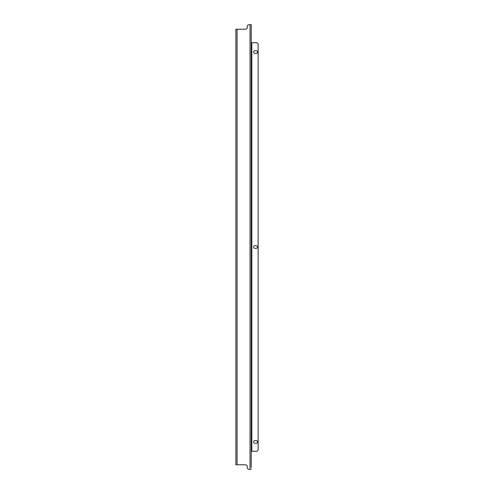 <?xml version="1.0" encoding="UTF-8"?>
<svg xmlns="http://www.w3.org/2000/svg" width="494" height="494" viewBox="0 0 494 494"><rect width="100%" height="100%" fill="white"/><g stroke="black" fill="none" stroke-linecap="round" stroke-linejoin="round"><path stroke-width="0.74" d="M257.535 52.111A1.352 1.352 0 0 0 256.188 50.759L254.984 50.759A1.352 1.352 0 0 0 253.632 52.111A1.352 1.352 0 0 0 254.984 53.457L256.188 53.457A1.352 1.352 0 0 0 257.535 52.111M257.535 247A1.352 1.352 0 0 0 256.188 245.648L254.984 245.648A1.352 1.352 0 0 0 253.632 247A1.352 1.352 0 0 0 254.984 248.352L256.188 248.352A1.352 1.352 0 0 0 257.535 247M257.535 441.889A1.352 1.352 0 0 0 256.188 440.543L254.984 440.543A1.352 1.352 0 0 0 253.632 441.889A1.352 1.352 0 0 0 254.984 443.242L256.188 443.242A1.352 1.352 0 0 0 257.535 441.889M251.835 42.712L256.337 42.712A1.803 1.803 0 0 1 258.14 44.516L258.14 449.484A1.803 1.803 0 0 1 256.337 451.288L251.835 451.288L251.835 42.712L251.23 42.712L251.23 451.288L251.835 451.288M251.23 469.3L249.069 469.3A1.803 1.803 0 0 1 247.272 467.497L247.272 466.595A1.803 1.803 0 0 0 245.469 464.798L235.86 464.798L235.86 29.202L245.469 29.202A1.803 1.803 0 0 0 247.272 27.405L247.272 26.503A1.803 1.803 0 0 1 249.069 24.7L251.23 24.7L251.23 467.497M251.23 453.091L251.23 451.288M251.23 42.712L251.23 40.909M251.23 26.503L251.23 24.7M235.86 462.995L235.86 464.798M235.86 29.202L235.86 31.005M250.032 469.3L250.032 24.7M237.064 29.202L237.064 464.798"/></g></svg>
